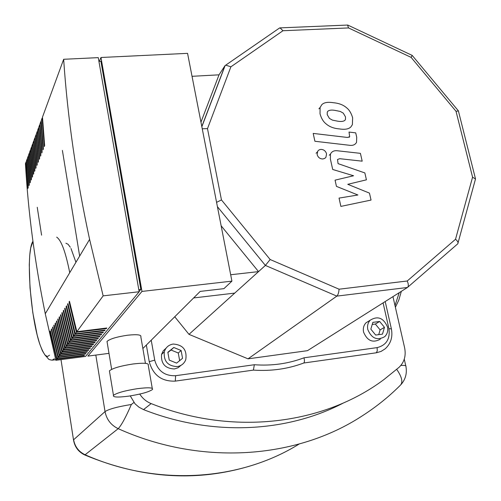 <?xml version="1.0" encoding="UTF-8"?>
<svg xmlns="http://www.w3.org/2000/svg" width="501" height="501" viewBox="0 0 501 501"><rect width="100%" height="100%" fill="white"/><g stroke="black" fill="none" stroke-linecap="round" stroke-linejoin="round"><path stroke-width="0.75" d="M392.959 296.636L404.626 347.807C406.179 355.729 404.32 362.242 399.047 367.333L384.023 379.495C324.134 424.441 233.522 436.465 151.164 403.606C146.373 401.664 142.572 398.489 139.76 394.074M343.567 402.898C286.898 432.657 211.898 436.659 143.524 409.605L138.946 407.175L135.019 403.806L130.273 395.903M133.886 402.51L131.35 404.489C125.857 417.189 121.474 425.249 118.192 428.674C201.784 466.337 296.667 458.759 362.079 415.98C375.938 407.1 388.563 396.986 399.955 385.632C403.255 382.751 402.184 377.328 396.729 369.362M327.836 111.235L327.259 112.193L327.228 114.685L329.439 118.43L332.445 120.134L337.568 121.154C341.024 121.774 343.479 121.499 344.926 120.321L345.465 119.463L345.521 116.933L343.298 113.151L340.292 111.447L335.15 110.414C331.718 109.788 329.276 110.063 327.836 111.235M326.101 123.885C329.445 126.797 333.848 128.469 339.309 128.901C344.907 129.79 348.777 129.114 350.913 126.878L352.385 124.661L352.635 117.81C351.333 113.257 349.316 109.913 346.567 107.759C343.279 104.884 338.895 103.206 333.422 102.73C327.892 101.816 324.028 102.461 321.83 104.665L320.108 107.477L320.026 113.802C321.304 118.368 323.327 121.73 326.101 123.885M314.904 141.269L349.685 145.303C352.923 145.722 355.203 144.739 356.53 142.353L356.718 137.274L355.716 132.865L349.009 132.064L349.679 136.71L347.437 137.456L313.188 133.416L314.904 141.269M326.552 153.807C325.637 150.92 323.715 149.448 320.797 149.398L319.143 149.862L317.709 151.152L317.133 154.559C318.047 157.452 319.97 158.923 322.901 158.974L324.805 158.36L325.938 157.276L326.552 153.807M369.456 193.11L347.769 184.312L366.425 179.828L364.853 172.933L338.062 163.627L337.517 159.481L339.791 158.698L362.192 161.172L360.407 153.344L337.505 150.782C334.142 150.363 331.8 151.446 330.485 154.02L330.366 158.98L332.708 169.47L353.568 175.763L335.069 180.147L336.453 186.385L357.908 194.995L339.045 198.095L340.88 206.399L371.047 200.068L369.456 193.11M107.227 342.74L107.014 341.444C109.901 338.901 116.752 336.829 127.555 335.225C137.13 334.211 141.564 334.743 140.837 336.822L145.434 363.344M128.807 396.122C117.697 397.556 112.581 397.293 113.464 395.333C116.883 392.884 124.83 390.674 137.305 388.688C148.334 387.304 153.387 387.567 152.467 389.484C149.06 391.939 141.176 394.149 128.807 396.122M109.619 372.143L109.406 370.834C112.775 368.172 120.666 365.887 133.084 363.976C144.075 362.693 149.129 363.119 148.252 365.248L152.266 388.356M42.122 118.104L41.239 120.528L43.368 148.903L43.005 149.837L40.875 121.505L39.999 123.904L42.109 152.116L41.752 153.03L39.648 124.868L38.784 127.229L40.869 155.279L40.518 156.187L38.433 128.187L37.581 130.517L39.648 158.41L39.297 159.305L37.237 131.456L36.391 133.761L38.439 161.497L38.095 162.38L36.053 134.694L35.22 136.967L37.243 164.541L36.905 165.418L34.882 137.881L34.062 140.13L36.066 167.553L35.728 168.411L33.73 141.031L32.916 143.255L34.901 170.522L34.569 171.373L32.59 144.144L31.788 146.336L33.755 173.459L33.423 174.298L31.463 147.219L30.674 149.386L32.621 176.352L32.296 177.185L30.354 150.256L29.572 152.392L31.5 179.214L31.175 180.034L29.258 153.256L28.482 155.366L30.392 182.038L30.073 182.852L28.175 156.212L27.411 158.297L29.296 184.831L28.983 185.633L27.104 159.143L26.346 161.203L28.219 187.593L27.912 188.382L26.046 162.03L25.438 163.683C28.188 212.343 34.794 262.361 45.272 313.745L55.874 360.294L85.571 356.411L139.159 291.745L98.271 57.628L63.658 59.287L42.485 117.115L44.645 145.653L44.276 146.593L42.122 118.104L42.547 118.073M40.875 121.505L41.295 121.48M39.648 124.868L40.061 124.843M38.433 128.187L38.84 128.156M37.237 131.456L37.638 131.431M36.053 134.694L36.448 134.663M34.882 137.881L35.27 137.856M33.73 141.031L34.112 141.006M32.59 144.144L32.972 144.119M31.463 147.219L31.839 147.194M30.354 150.256L30.724 150.225M29.258 153.256L29.622 153.225M28.175 156.212L28.532 156.187M27.104 159.143L27.455 159.111M26.046 162.03L26.396 162.005M56.619 359.28L50.012 331.424L50.369 330.867L56.989 358.772L84.5 355.19L84.08 355.704L56.619 359.28L55.874 360.294M57.916 357.514L51.259 329.489L51.622 328.925L58.291 357L85.965 353.412L85.539 353.925L57.916 357.514L56.989 358.772M59.231 355.723L52.524 327.529L52.893 326.959L59.613 355.203L87.443 351.602L87.017 352.128L59.231 355.723L58.291 357M60.558 353.906L53.807 325.55L54.177 324.967L60.947 353.38L88.946 349.773L88.514 350.305L60.558 353.906L59.613 355.203M61.905 352.071L55.104 323.54L55.479 322.951L62.299 351.539L90.468 347.919L90.03 348.458L61.905 352.071L60.947 353.38M63.27 350.212L56.419 321.504L56.801 320.909L63.671 349.673L92.009 346.047L91.564 346.586L63.27 350.212L62.299 351.539M64.654 348.327L57.747 319.444L58.135 318.843L65.055 347.782L93.574 344.143L93.117 344.694L64.654 348.327L63.671 349.673M66.057 346.416L59.093 317.352L59.487 316.745L66.464 345.859L95.152 342.221L94.695 342.778L66.057 346.416L65.055 347.782M67.472 344.481L60.464 315.235L60.859 314.622L67.886 343.918L96.756 340.267L96.292 340.83L67.472 344.481L66.464 345.859M68.913 342.521L61.848 313.094L62.249 312.474L69.332 341.951L98.378 338.288L97.908 338.864L68.913 342.521L67.886 343.918M70.372 340.536L63.245 310.921L63.658 310.288L70.798 339.954L100.025 336.29L99.549 336.866L70.372 340.536L69.332 341.951M71.85 338.519L64.667 308.722L65.08 308.084L72.276 337.937L101.69 334.255L101.208 334.843L71.85 338.519L70.798 339.954M73.346 336.478L66.107 306.493L66.527 305.842L73.779 335.883L103.381 332.201L102.893 332.796L73.346 336.478L72.276 337.937M74.862 334.411L67.572 304.226L67.992 303.568L75.307 333.81L105.091 330.115L104.596 330.716L74.862 334.411L73.779 335.883M76.403 332.313L69.05 301.934L69.482 301.27L76.853 331.7L106.832 327.998L106.325 328.612L76.403 332.313L75.307 333.81M63.658 59.287C67.541 117.14 76.183 177.166 89.598 239.378L103.143 295.866L76.853 331.7M69.05 301.934L69.614 301.846M67.572 304.226L68.123 304.138M66.107 306.493L66.658 306.399M64.667 308.722L65.211 308.635M63.245 310.921L63.777 310.839M61.848 313.094L62.368 313.012M60.464 315.235L60.978 315.154M59.093 317.352L59.606 317.271M57.747 319.444L58.254 319.356M56.419 321.504L56.914 321.423M55.104 323.54L55.592 323.458M53.807 325.55L54.29 325.468M52.524 327.529L53.006 327.447M51.259 329.489L51.735 329.407M50.012 331.424L50.476 331.343M106.325 328.612L106.237 328.074M104.596 330.716L104.509 330.19M102.893 332.796L102.805 332.269M101.208 334.843L101.121 334.33M99.549 336.866L99.461 336.359M97.908 338.864L97.827 338.363M96.292 340.83L96.211 340.336M94.695 342.778L94.614 342.289M93.117 344.694L93.042 344.212M91.564 346.586L91.489 346.11M90.03 348.458L89.955 347.988M88.514 350.305L88.439 349.842M87.017 352.128L86.942 351.671M85.539 353.925L85.464 353.474M103.143 295.866L139.159 291.745M84.08 355.704L84.005 355.259M98.916 61.329L100.895 61.235L140.85 289.396L138.79 289.628M100.97 57.496L141.971 291.425L231.919 281.136L187.562 53.35L100.97 57.496L99.336 61.31M141.971 291.425L87.894 356.111L108.993 353.355M139.115 291.488L140.85 289.396M231.919 281.136L223.934 288.645L200.193 291.407L142.866 348.533M177.235 366.594C167.898 366.143 163.583 361.246 164.278 351.89C165.662 347.456 168.63 344.838 173.177 344.043C183.009 344.757 187.205 349.98 185.758 359.724C184.199 363.588 181.356 365.874 177.235 366.594M181.03 365.317L178.068 367.753L174.404 368.961C165.142 368.517 160.865 363.663 161.56 354.389L163.245 350.825L166.088 348.157M387.473 326.934C388.237 330.898 387.311 334.154 384.674 336.697C377.184 340.818 371.56 338.438 367.803 329.564C367.083 325.825 367.897 322.7 370.245 320.189C377.76 315.605 383.503 317.853 387.473 326.934M380.315 339.171C372.869 343.266 367.289 340.905 363.569 332.1C362.856 328.393 363.67 325.293 366.006 322.794L369.437 320.684M174.749 316.764L188.996 334.361L234.731 293.098L193.63 297.945M234.731 293.098L258.535 271.617L230.673 274.748M200.957 122.163L219.025 74.831L192.033 76.309M221.135 225.788L258.535 271.617L265.392 265.43L336.835 296.116L407.451 287.474C408.678 286.303 408.603 284.142 407.225 280.998L339.064 289.202C338.82 292.615 338.081 294.92 336.835 296.116L248.033 358.841L307.482 350.669L407.451 287.474M219.025 74.831L224.955 65.737L201.809 126.521M375.669 335.056L370.84 329.157L372.844 322.362L379.652 321.467L384.467 327.335L382.488 334.129L375.669 335.056M378.725 334.637L380.115 329.877L375.343 324.053L372.224 324.466M375.343 324.053L379.652 321.467M380.115 329.877L384.467 327.335M188.996 334.361L248.033 358.841M167.848 352.272L173.797 347.494L181.13 350.512L182.539 358.309L176.609 363.112L169.244 360.1L167.848 352.272M179.659 360.645L178.275 353.005L171.01 350.017L167.891 352.522M171.01 350.017L173.797 347.494M178.275 353.005L181.13 350.512M254.345 364.734L253.406 370.107C271.16 371.322 287.943 368.955 303.756 363.012C304.595 362.192 304.664 360.457 303.957 357.814C288.388 363.707 271.849 366.012 254.345 364.734L175.613 375.706C164.697 376.101 157.734 370.909 154.728 360.125L151.233 340.198M339.064 289.202L270.158 259.524L221.461 199.924L207.495 128.638L230.892 66.815L282.965 30.73L348.546 27.937L411.096 57.371L412.198 55.404L347.901 25.119M348.546 27.937L347.537 25.063M411.096 57.371L456.023 111.297L458.459 110.94M456.023 111.297L472.575 177.172L475.555 179.07M472.575 177.172L455.528 239.259C457.676 241.037 458.428 242.54 457.795 243.78L407.758 287.211M270.158 259.524L265.392 265.43L217.421 206.681M221.461 199.924L216.576 202.348M207.495 128.638L202.247 128.763M230.892 66.815L225.738 65.149L225.106 65.631M282.965 30.73L280.059 27.874L279.019 28.363M56.676 237.155C61.272 240.154 65.625 252.003 69.739 272.688M143.524 409.605L151.164 403.606M400.863 365.448C404.714 365.254 406.399 365.592 405.923 366.469C407.156 373.245 405.56 379.238 401.126 384.43M95.816 355.077L105.041 411.584C108.986 409.041 117.76 406.68 131.35 404.489M62.393 150.413L79.646 256.067M105.041 411.584C106.588 419.481 110.971 425.18 118.192 428.674L85.101 454.758C78.751 451.72 74.918 446.723 73.609 439.765L105.041 411.584M299.103 444.061C240.054 480.81 157.301 486.884 85.101 454.758L84.462 454.833M73.609 440.567L73.609 439.765M383.09 302.873L388.92 328.694C390.285 338.952 386.352 345.258 377.109 347.619L303.957 357.814M146.348 345.064L149.242 361.684L154.728 360.125M149.242 361.684C152.987 375.149 161.673 381.624 175.294 381.117L175.613 375.706M175.294 381.117L253.406 370.107M303.756 363.012L376.326 352.785L377.266 350.882L377.109 347.619M376.326 352.785L381.01 351.445L385.094 348.89C390.818 343.692 392.922 337.023 391.387 328.888L388.92 328.694M455.528 239.259L407.225 280.998M399.216 292.678L394.995 305.566M54.352 358.747L52.185 360.175C49.712 359.856 48.372 359.323 48.165 358.584L46.568 356.756C44.357 354.796 41.984 350.249 39.435 343.122C30.392 315.261 26.046 255.911 32.252 242.528L32.916 241.25M32.941 241.432L30.743 247.845L29.728 255.385L29.265 264.891L30.01 287.875L32.803 312.674L37.155 334.956L39.692 343.861L42.328 350.669L44.933 354.996L47.388 356.555L49.561 355.19M75.939 262.286L70.998 248.502M70.297 247.218L68.03 244.244L65.913 243.223M404.263 359.167L405.772 365.818M60.99 359.624L73.503 439.872C74.68 446.892 78.425 451.921 84.738 454.958C143.273 479.351 200.356 482.413 255.973 464.151M37.237 207.251L41.589 235.169M318.924 108.823L320.108 107.477M349.072 137.324L349.679 136.71M316.081 153.268L317.271 152.022M329.263 155.26L330.485 154.02M107.014 341.444L111.648 369.343M109.406 370.834L113.464 395.333M89.598 239.378L45.272 313.745M161.56 354.389L164.278 351.89M366.006 322.794L370.245 320.189M385.2 301.539L391.35 328.706M412.235 55.461L458.346 110.802M458.434 111.078L475.405 178.475M475.361 179.496L458.046 242.866M201.847 126.715L225.156 65.493M225.738 65.149L279.664 27.918M280.059 27.874L347.707 25.056M401.326 291.344L398.821 300.093L395.383 307.27M55.73 359.712L52.555 360.125"/></g></svg>
